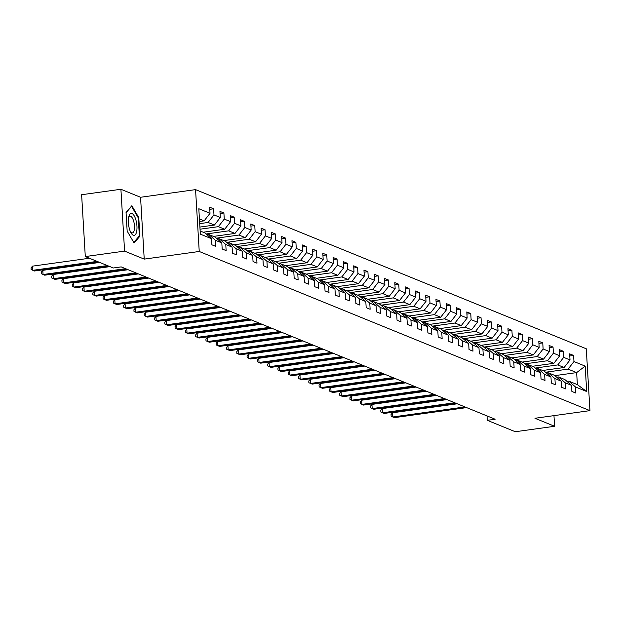 <?xml version="1.0" encoding="UTF-8"?>
<svg xmlns="http://www.w3.org/2000/svg" width="621" height="621" viewBox="0 0 621 621"><rect width="100%" height="100%" fill="white"/><g stroke="black" fill="none" stroke-linecap="round" stroke-linejoin="round"><path stroke-width="0.93" d="M120.909 189.265L124.58 251.109L144.227 259.112L140.556 197.268L120.909 189.265L81.623 194.722L85.294 256.566L113.317 267.985L121.173 266.89L495.147 419.229L487.291 420.324L515.314 431.735L554.6 426.278L553.963 415.635M140.556 197.268L195.561 189.622L586.278 348.785L589.95 410.636L199.232 251.474L195.561 189.622M200.141 230.973L204.852 232.891L211.536 238.705L211.893 244.806L215.852 246.421L215.487 240.319L221.821 242.896L222.178 248.998L226.137 250.605L225.772 244.503L232.107 247.088L232.471 253.189L236.422 254.796L236.058 248.695L242.392 251.272L242.757 257.373L246.708 258.988L246.343 252.887L252.677 255.464L253.042 261.565L256.993 263.18L256.628 257.078L262.962 259.656L263.327 265.757L267.278 267.372L266.921 261.262L273.248 263.847L273.613 269.949L277.564 271.556L277.207 265.454L283.533 268.031L283.898 274.133L287.849 275.747L287.492 269.646L293.818 272.223L294.183 278.324L298.134 279.939L297.777 273.838L304.104 276.415L304.469 282.516L308.42 284.131L308.063 278.029L314.389 280.607L314.754 286.708L318.705 288.315L318.348 282.213L324.674 284.791L325.039 290.892L328.99 292.507L328.633 286.405L334.96 288.982L335.324 295.084L339.276 296.698L338.919 290.597L345.245 293.174L345.61 299.275L349.561 300.89L349.204 294.789L355.53 297.366L355.895 303.467L359.846 305.074L359.489 298.973L365.816 301.55L366.18 307.651L370.132 309.266L369.774 303.164L376.101 305.742L376.466 311.843L380.425 313.458L380.06 307.356L386.386 309.933L386.751 316.035L390.71 317.649L390.345 311.548L396.672 314.125L397.036 320.226L400.995 321.833L400.63 315.732L406.957 318.309L407.322 324.41L411.281 326.025L410.916 319.924L417.242 322.501L417.607 328.602L421.566 330.217L421.201 324.115L427.527 326.693L427.892 332.794L431.851 334.409L431.486 328.307L437.813 330.884L438.178 336.986L442.136 338.592L441.772 332.491L448.098 335.068L448.463 341.17L452.422 342.784L452.057 336.683L458.383 339.26L458.748 345.361L462.707 346.976L462.342 340.875L468.669 343.452L469.034 349.553L472.992 351.168L472.628 345.066L478.954 347.644L479.319 353.745L483.278 355.352L482.913 349.25L489.239 351.835L489.604 357.937L493.563 359.543L493.198 353.442L499.532 356.019L499.889 362.121L503.848 363.735L503.484 357.634L509.818 360.211L510.175 366.312L514.134 367.927L513.769 361.826L520.103 364.403L520.46 370.504L524.419 372.111L524.054 366.01L530.388 368.595L530.745 374.696L534.704 376.303L534.339 370.201L540.674 372.779L541.031 378.88L544.99 380.494L544.625 374.393L550.959 376.97L551.316 383.072L555.275 384.686L554.91 378.585L561.244 381.162L561.601 387.263L565.56 388.87L565.195 382.769L571.53 385.354L571.887 391.455L575.846 393.062L575.481 386.961L586.69 391.525L585.184 366.118L576.653 372.608L568.083 369.115L545.525 372.251M211.536 238.705L200.327 234.14L198.813 208.734L210.022 213.298L209.665 207.197L213.616 208.803L209.789 209.339M585.184 366.118L573.975 361.554L573.61 355.453L569.659 353.838L570.016 359.939L563.689 357.362L563.325 351.261L559.366 349.654L559.731 355.755L553.404 353.17L553.039 347.069L549.08 345.462L549.445 351.564L543.119 348.986L542.754 342.885L538.795 341.271L539.16 347.372L532.834 344.795L532.469 338.693L528.51 337.079L528.875 343.18L522.548 340.603L522.183 334.502L518.225 332.895L518.589 338.996L512.263 336.411L511.898 330.31L507.939 328.703L508.304 334.804L501.978 332.227L501.613 326.126L497.654 324.511L498.019 330.613L491.692 328.035L491.327 321.934L487.369 320.32L487.733 326.421L481.407 323.844L481.042 317.742L477.083 316.136L477.448 322.237L471.122 319.652L470.757 313.551L466.798 311.944L467.163 318.045L460.836 315.468L460.472 309.367L456.513 307.752L456.877 313.853L450.551 311.276L450.186 305.175L446.227 303.56L446.592 309.662L440.266 307.084L439.901 300.983L435.942 299.376L436.307 305.478L429.973 302.893L429.616 296.791L425.657 295.185L426.022 301.286L419.687 298.709L419.33 292.607L415.371 290.993L415.736 297.094L409.402 294.517L409.045 288.416L405.086 286.801L405.451 292.902L399.117 290.325L398.76 284.224L394.801 282.609L395.166 288.711L388.831 286.134L388.474 280.032L384.515 278.425L384.88 284.527L378.546 281.95L378.189 275.848L374.23 274.234L374.595 280.335L368.261 277.758L367.904 271.656L363.945 270.042L364.31 276.143L357.975 273.566L357.618 267.465L353.66 265.85L354.024 271.951L347.69 269.374L347.333 263.273L343.374 261.666L343.739 267.767L337.405 265.19L337.048 259.089L333.089 257.474L333.454 263.576L327.12 260.999L326.762 254.897L322.804 253.283L323.168 259.384L316.834 256.807L316.469 250.705L312.518 249.091L312.883 255.192L306.549 252.615L306.184 246.514L302.233 244.907L302.598 251.008L296.264 248.431L295.899 242.33L291.948 240.715L292.312 246.816L285.978 244.239L285.613 238.138L281.662 236.523L282.019 242.625L275.693 240.048L275.328 233.946L271.377 232.332L271.734 238.433L265.408 235.856L265.043 229.754L261.092 228.148L261.449 234.249L255.122 231.672L254.757 225.57L250.806 223.956L251.163 230.057L244.837 227.48L244.472 221.379L240.521 219.764L240.878 225.865L234.552 223.288L234.187 217.187L230.236 215.572L230.593 221.674L224.266 219.097L223.902 212.995L219.95 211.388L220.308 217.49L213.981 214.905L213.616 208.803M221.821 242.896L215.138 237.082L208.803 234.505L206.995 234.754M199.698 223.638L208.089 222.465L214.424 225.05L199.908 227.061M208.803 234.505L215.487 240.319M213.981 214.905L208.089 222.465M220.308 217.49L214.424 225.05M232.107 247.088L225.423 241.274L219.089 238.697L217.28 238.945M200.032 229.203L218.375 226.657L224.709 229.234L203.207 232.223M219.089 238.697L225.772 244.503M224.266 219.097L218.375 226.657M230.593 221.674L224.709 229.234M242.392 251.272L235.708 245.466L229.374 242.881L227.565 243.137M206.102 233.985L228.66 230.849L234.994 233.426L213.492 236.415M229.374 242.881L236.058 248.695M234.552 223.288L228.66 230.849M240.878 225.865L234.994 233.426M252.677 255.464L245.994 249.65L239.667 247.073L237.851 247.329M216.387 238.169L238.945 235.041L245.279 237.618L223.777 240.606M239.667 247.073L246.343 252.887M244.837 227.48L238.945 235.041M251.163 230.057L245.279 237.618M262.962 259.656L256.279 253.842L249.952 251.264L248.136 251.513M226.673 242.361L249.231 239.225L255.565 241.81L234.063 244.79M249.952 251.264L256.628 257.078M255.122 231.672L249.231 239.225M261.449 234.249L255.565 241.81M273.248 263.847L266.564 258.033L260.238 255.456L258.421 255.705M236.958 246.553L259.516 243.416L265.85 245.994L244.348 248.982M260.238 255.456L266.921 261.262M265.408 235.856L259.516 243.416M271.734 238.433L265.85 245.994M283.533 268.031L276.85 262.225L270.523 259.64L268.707 259.896M247.243 250.744L269.801 247.608L276.135 250.185L254.633 253.174M270.523 259.64L277.207 265.454M275.693 240.048L269.801 247.608M282.019 242.625L276.135 250.185M293.818 272.223L287.135 266.409L280.808 263.832L278.992 264.088M257.529 254.928L280.094 251.8L286.421 254.377L264.919 257.366M280.808 263.832L287.492 269.646M285.978 244.239L280.094 251.8M292.312 246.816L286.421 254.377M304.104 276.415L297.42 270.601L291.094 268.024L289.277 268.272M267.814 259.12L290.38 255.984L296.706 258.569L275.204 261.55M291.094 268.024L297.777 273.838M296.264 248.431L290.38 255.984M302.598 251.008L296.706 258.569M314.389 280.607L307.705 274.793L301.379 272.215L299.563 272.464M278.099 263.312L300.665 260.176L306.991 262.753L285.489 265.741M301.379 272.215L308.063 278.029M306.549 252.615L300.665 260.176M312.883 255.192L306.991 262.753M324.674 284.791L317.991 278.984L311.664 276.399L309.848 276.655M288.385 267.504L310.95 264.367L317.277 266.945L295.775 269.933M311.664 276.399L318.348 282.213M316.834 256.807L310.95 264.367M323.168 259.384L317.277 266.945M334.96 288.982L328.276 283.168L321.95 280.591L320.133 280.847M298.67 271.688L321.236 268.559L327.562 271.136L306.06 274.125M321.95 280.591L328.633 286.405M327.12 260.999L321.236 268.559M333.454 263.576L327.562 271.136M345.245 293.174L338.561 287.36L332.235 284.783L330.419 285.031M308.955 275.879L331.521 272.743L337.847 275.328L316.353 278.309M332.235 284.783L338.919 290.597M337.405 265.19L331.521 272.743M343.739 267.767L337.847 275.328M355.53 297.366L348.847 291.552L342.52 288.975L340.704 289.223M319.248 280.071L341.806 276.935L348.133 279.512L326.638 282.501M342.52 288.975L349.204 294.789M347.69 269.374L341.806 276.935M354.024 271.951L348.133 279.512M365.816 301.55L359.132 295.743L352.806 293.159L350.989 293.415M329.534 284.263L352.091 281.127L358.418 283.704L336.924 286.692M352.806 293.159L359.489 298.973M357.975 273.566L352.091 281.127M364.31 276.143L358.418 283.704M376.101 305.742L369.417 299.927L363.091 297.35L361.275 297.606M339.819 288.447L362.377 285.318L368.703 287.896L347.209 290.884M363.091 297.35L369.774 303.164M368.261 277.758L362.377 285.318M374.595 280.335L368.703 287.896M386.386 309.933L379.703 304.119L373.376 301.542L371.56 301.79M350.104 292.638L372.662 289.502L378.989 292.087L357.494 295.068M373.376 301.542L380.06 307.356M378.546 281.95L372.662 289.502M384.88 284.527L378.989 292.087M396.672 314.125L389.988 308.311L383.662 305.734L381.845 305.982M360.39 296.83L382.947 293.694L389.274 296.271L367.779 299.26M383.662 305.734L390.345 311.548M388.831 286.134L382.947 293.694M395.166 288.711L389.274 296.271M406.957 318.309L400.273 312.503L393.947 309.918L392.13 310.174M370.675 301.022L393.233 297.886L399.559 300.463L378.065 303.452M393.947 309.918L400.63 315.732M399.117 290.325L393.233 297.886M405.451 292.902L399.559 300.463M417.242 322.501L410.559 316.687L404.232 314.11L402.416 314.366M380.96 305.206L403.518 302.078L409.844 304.655L388.35 307.643M404.232 314.11L410.916 319.924M409.402 294.517L403.518 302.078M415.736 297.094L409.844 304.655M427.527 326.693L420.844 320.878L414.517 318.301L412.701 318.55M391.246 309.398L413.803 306.262L420.13 308.847L398.635 311.827M414.517 318.301L421.201 324.115M419.687 298.709L413.803 306.262M426.022 301.286L420.13 308.847M437.813 330.884L431.129 325.07L424.803 322.493L422.986 322.741M401.531 313.589L424.089 310.453L430.415 313.031L408.921 316.019M424.803 322.493L431.486 328.307M429.973 302.893L424.089 310.453M436.307 305.478L430.415 313.031M448.098 335.068L441.415 329.262L435.088 326.677L433.272 326.933M411.816 317.781L434.374 314.645L440.7 317.222L419.206 320.211M435.088 326.677L441.772 332.491M440.266 307.084L434.374 314.645M446.592 309.662L440.7 317.222M458.383 339.26L451.7 333.446L445.373 330.869L443.557 331.125M422.101 321.965L444.659 318.837L450.986 321.414L429.491 324.403M445.373 330.869L452.057 336.683M450.551 311.276L444.659 318.837M456.877 313.853L450.986 321.414M468.669 343.452L461.985 337.638L455.659 335.061L453.842 335.309M432.387 326.157L454.945 323.021L461.271 325.606L439.777 328.587M455.659 335.061L462.342 340.875M460.836 315.468L454.945 323.021M467.163 318.045L461.271 325.606M478.954 347.644L472.278 341.829L465.944 339.252L464.128 339.501M442.672 330.349L465.23 327.213L471.556 329.79L450.062 332.778M465.944 339.252L472.628 345.066M471.122 319.652L465.23 327.213M477.448 322.237L471.556 329.79M489.239 351.835L482.564 346.021L476.229 343.436L474.413 343.692M452.957 334.54L475.515 331.404L481.842 333.982L460.347 336.97M476.229 343.436L482.913 349.25M481.407 323.844L475.515 331.404M487.733 326.421L481.842 333.982M499.532 356.019L492.849 350.205L486.515 347.628L484.706 347.884M463.243 338.732L485.801 335.596L492.127 338.173L470.633 341.162M486.515 347.628L493.198 353.442M491.692 328.035L485.801 335.596M498.019 330.613L492.127 338.173M509.818 360.211L503.134 354.397L496.8 351.82L494.991 352.068M473.528 342.916L496.086 339.788L502.412 342.365L480.918 345.346M496.8 351.82L503.484 357.634M501.978 332.227L496.086 339.788M508.304 334.804L502.412 342.365M520.103 364.403L513.42 358.589L507.085 356.012L505.277 356.26M483.813 347.108L506.371 343.972L512.698 346.549L491.203 349.538M507.085 356.012L513.769 361.826M512.263 336.411L506.371 343.972M518.589 338.996L512.698 346.549M530.388 368.595L523.705 362.78L517.371 360.196L515.562 360.452M494.099 351.3L516.656 348.164L522.991 350.741L501.489 353.729M517.371 360.196L524.054 366.01M522.548 340.603L516.656 348.164M528.875 343.18L522.991 350.741M540.674 372.779L533.99 366.964L527.656 364.387L525.847 364.643M504.384 355.491L526.942 352.355L533.276 354.933L511.774 357.921M527.656 364.387L534.339 370.201M532.834 344.795L526.942 352.355M539.16 347.372L533.276 354.933M550.959 376.97L544.275 371.156L537.941 368.579L536.133 368.827M514.669 359.675L537.227 356.547L543.561 359.124L522.059 362.105M537.941 368.579L544.625 374.393M543.119 348.986L537.227 356.547M549.445 351.564L543.561 359.124M561.244 381.162L554.561 375.348L548.227 372.771L546.418 373.019M524.955 363.867L547.512 360.731L553.847 363.308L532.344 366.297M548.227 372.771L554.91 378.585M553.404 353.17L547.512 360.731M559.731 355.755L553.847 363.308M571.53 385.354L564.846 379.54L558.512 376.963L556.703 377.211M535.24 368.059L557.798 364.923L564.132 367.5L542.63 370.489M558.512 376.963L565.195 382.769M563.689 357.362L557.798 364.923M570.016 359.939L564.132 367.5M586.69 391.525L577.375 384.64L568.797 381.147L566.989 381.403M554.887 375.627L576.653 372.608L577.375 384.64M568.797 381.147L575.481 386.961M573.975 361.554L568.083 369.115M124.58 251.109L85.294 256.566M144.227 259.112L199.232 251.474M589.95 410.636L534.953 418.275L554.6 426.278M487.027 415.923L487.291 420.324M199.574 221.487L204.138 220.859L199.419 218.934M210.022 213.298L204.138 220.859M573.61 355.453L569.783 355.98M563.325 351.261L559.498 351.796M553.039 347.069L549.212 347.605M542.754 342.885L538.927 343.413M532.469 338.693L528.642 339.221M522.183 334.502L518.356 335.037M511.898 330.31L508.071 330.846M501.613 326.126L497.786 326.654M491.327 321.934L487.501 322.462M481.042 317.742L477.215 318.278M470.757 313.551L466.93 314.086M460.472 309.367L456.645 309.895M450.186 305.175L446.359 305.703M439.901 300.983L436.074 301.519M429.616 296.791L425.789 297.327M419.33 292.607L415.503 293.135M409.045 288.416L405.218 288.944M398.76 284.224L394.925 284.76M388.474 280.032L384.64 280.568M378.189 275.848L374.354 276.376M367.904 271.656L364.069 272.184M357.618 267.465L353.784 268M347.333 263.273L343.498 263.809M337.048 259.089L333.213 259.617M326.762 254.897L322.928 255.425M316.469 250.705L312.642 251.241M306.184 246.514L302.357 247.049M295.899 242.33L292.072 242.858M285.613 238.138L281.787 238.666M275.328 233.946L271.501 234.482M265.043 229.754L261.216 230.29M254.757 225.57L250.931 226.098M244.472 221.379L240.645 221.907M234.187 217.187L230.36 217.723M223.902 212.995L220.075 213.531M127.158 231.074L134.074 242.974L139.88 236.252L138.778 217.629L131.862 205.722L126.047 212.444L127.158 231.074M138.18 217.715L138.778 217.629M138.957 236.384L139.88 236.252M457.25 403.797L392.519 412.786L392.767 416.97L464.966 406.934M392.519 412.786L391.044 414.525L391.145 416.202L394.413 417.638L466.612 407.609M133.298 235.258A11.093 4.099 82.1 0 0 136.938 226.137A11.093 4.099 82.1 0 0 132.009 213.531A11.093 4.099 82.1 0 0 128.757 216.807A11.093 4.099 82.1 0 0 130.969 232.759A11.093 4.099 82.1 0 0 133.298 235.258M130.441 231.703A8.399 3.097 82.1 0 0 131.706 232.821A8.399 3.097 82.1 0 0 132.374 232.914A8.399 3.097 82.1 0 0 134.392 225.043A8.399 3.097 82.1 0 0 130.728 216.364A8.399 3.097 82.1 0 0 130.061 216.271A8.399 3.097 82.1 0 0 128.531 217.971M126.063 212.724L131.582 206.343L138.281 217.878L139.352 235.926L133.748 242.415M446.965 399.606L382.233 408.602L382.482 412.779L454.681 402.75M382.233 408.602L380.758 410.341L380.859 412.01L384.127 413.446L456.326 403.417M436.679 395.414L371.948 404.411L372.196 408.587L444.395 398.558M371.948 404.411L370.473 406.15L370.574 407.818L373.842 409.262L446.041 399.225M426.394 391.222L361.663 400.219L361.911 404.395L434.11 394.366M361.663 400.219L360.188 401.958L360.289 403.627L363.557 405.071L435.756 395.041M416.109 387.038L351.377 396.027L351.626 400.211L423.825 390.174M351.377 396.027L349.902 397.766L350.003 399.443L353.271 400.879L425.47 390.85M405.823 382.846L341.092 391.843L341.34 396.019L413.539 385.99M341.092 391.843L339.617 393.582L339.718 395.251L342.986 396.687L415.185 386.658M395.538 378.655L330.807 387.651L331.055 391.828L403.254 381.799M330.807 387.651L329.332 389.39L329.433 391.059L332.701 392.503L404.9 382.466M385.253 374.463L320.521 383.46L320.77 387.636L392.969 377.607M320.521 383.46L319.047 385.199L319.147 386.867L322.415 388.311L394.614 378.282M374.968 370.279L310.236 379.268L310.484 383.452L382.683 373.415M310.236 379.268L308.761 381.007L308.862 382.683L312.13 384.12L384.329 374.09M364.682 366.087L299.951 375.084L300.199 379.26L372.398 369.231M299.951 375.084L298.476 376.823L298.569 378.492L301.845 379.928L374.044 369.899M354.397 361.896L289.665 370.892L289.914 375.068L362.113 365.039M289.665 370.892L288.191 372.631L288.284 374.3L291.56 375.744L363.759 365.707M344.112 357.704L279.38 366.7L279.621 370.877L351.828 360.848M279.38 366.7L277.905 368.439L277.998 370.108L281.274 371.552L353.473 361.523M333.826 353.52L269.087 362.509L269.335 366.693L341.542 356.656M269.087 362.509L267.62 364.248L267.713 365.924L270.989 367.36L343.188 357.331M323.541 349.328L258.802 358.325L259.05 362.501L331.257 352.472M258.802 358.325L257.335 360.064L257.428 361.733L260.704 363.169L332.903 353.139M313.256 345.136L248.516 354.133L248.765 358.309L320.972 348.28M248.516 354.133L247.049 355.872L247.142 357.541L250.418 358.985L322.617 348.948M302.97 340.945L238.231 349.941L238.48 354.117L310.686 344.088M238.231 349.941L236.764 351.68L236.857 353.349L240.133 354.793L312.332 344.764M292.685 336.761L227.946 345.75L228.194 349.933L300.393 339.897M227.946 345.75L226.479 347.488L226.572 349.165L229.848 350.601L302.047 340.572M282.4 332.569L217.66 341.566L217.909 345.742L290.108 335.713M217.66 341.566L216.186 343.304L216.287 344.973L219.562 346.409L291.761 336.38M272.114 328.377L207.375 337.374L207.624 341.55L279.823 331.521M207.375 337.374L205.9 339.113L206.001 340.782L209.277 342.225L281.476 332.188M261.829 324.185L197.09 333.182L197.338 337.358L269.537 327.329M197.09 333.182L195.615 334.921L195.716 336.59L198.992 338.034L271.191 328.004M251.544 320.001L186.805 328.99L187.053 333.174L259.252 323.137M186.805 328.99L185.33 330.729L185.431 332.406L188.706 333.842L260.905 323.813M241.258 315.81L176.519 324.799L176.768 328.983L248.967 318.953M176.519 324.799L175.044 326.545L175.145 328.214L178.421 329.65L250.62 319.621M230.973 311.618L166.234 320.615L166.482 324.791L238.681 314.762M166.234 320.615L164.759 322.353L164.86 324.022L168.136 325.466L240.335 315.429M220.688 307.426L155.949 316.423L156.197 320.599L228.396 310.57M155.949 316.423L154.474 318.162L154.575 319.831L157.85 321.274L230.049 311.245M210.403 303.242L145.663 312.231L145.912 316.415L218.111 306.378M145.663 312.231L144.188 313.97L144.289 315.647L147.557 317.083L219.764 307.053M200.117 299.05L135.378 308.039L135.626 312.223L207.825 302.194M135.378 308.039L133.903 309.778L134.004 311.455L137.272 312.891L209.479 302.862M189.832 294.859L125.093 303.855L125.341 308.032L197.54 298.002M125.093 303.855L123.618 305.594L123.719 307.263L126.987 308.707L199.194 298.67M179.547 290.667L114.807 299.664L115.056 303.84L187.255 293.811M114.807 299.664L113.332 301.402L113.433 303.071L116.701 304.515L188.908 294.486M169.261 286.483L104.522 295.472L104.77 299.656L176.969 289.619M104.522 295.472L103.047 297.211L103.148 298.887L106.416 300.323L178.623 290.294M158.976 282.291L94.237 291.28L94.485 295.464L166.684 285.435M94.237 291.28L92.762 293.019L92.863 294.696L96.131 296.132L168.33 286.102M148.683 278.099L83.951 287.096L84.2 291.272L156.399 281.243M83.951 287.096L82.477 288.835L82.577 290.504L85.845 291.948L158.044 281.911M138.398 273.908L73.666 282.904L73.915 287.081L146.114 277.051M73.666 282.904L72.191 284.643L72.292 286.312L75.56 287.756L147.759 277.727M128.112 269.724L63.381 278.713L63.629 282.897L135.828 272.86M63.381 278.713L61.906 280.451L62.007 282.128L65.275 283.564L137.474 273.535M109.971 266.619L53.096 274.521L53.344 278.705L125.543 268.676M53.096 274.521L51.621 276.26L51.722 277.936L54.99 279.372L127.189 269.343M99.686 262.435L42.81 270.337L43.059 274.513L107.402 265.571M42.81 270.337L41.335 272.076L41.436 273.745L44.704 275.188L109.048 266.246M89.401 258.243L32.525 266.145L32.773 270.321L97.117 261.387M32.525 266.145L31.05 267.884L31.151 269.553L34.419 270.997L98.762 262.054"/></g></svg>
